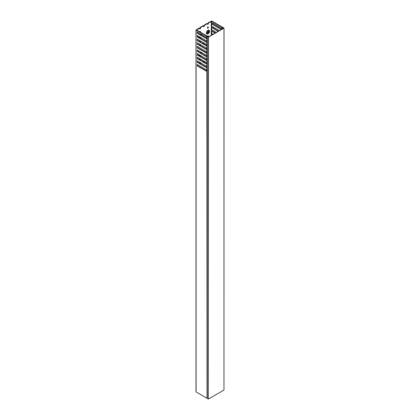 <?xml version="1.0" encoding="UTF-8"?>
<svg xmlns="http://www.w3.org/2000/svg" width="420" height="420" viewBox="0 0 420 420"><rect width="100%" height="100%" fill="white"/><g stroke="black" fill="none" stroke-linecap="round" stroke-linejoin="round"><path stroke-width="0.63" d="M208.068 36.692L207.244 36.461L207.275 398.407L208.309 399L208.309 37.102L207.275 36.509M208.467 399L223.981 390.044L223.981 28.145L208.467 37.102L208.309 399M207.931 36.551L208.388 36.971L223.745 28.103L223.204 27.794L222.852 28.04L222.537 27.221L211.759 21L208.115 22.832L208.115 23.242A0.719 0.415 -60 0 1 207.438 24.187M223.204 27.794L223.025 28.061L222.947 27.463L224.012 28.103L223.981 390.044M208.184 36.493L208.1 36.803L208.745 36.629L208.535 36.241L207.076 36.031L196.712 30.046L199.573 28.124L199.573 28.534A0.719 0.415 120 0 0 199.721 28.859A0.719 0.415 120 0 0 200.277 28.67A0.719 0.415 120 0 0 200.592 27.946L200.592 27.536L203.49 25.861L203.175 25.683L200.277 27.358L200.592 27.536M203.527 60.853A0.719 0.415 120 0 0 203.49 61.105L203.49 61.919M203.527 42.761A0.719 0.415 120 0 0 203.49 43.008L203.49 43.822M207.26 67.168L207.076 67.205A2.216 1.281 -60 0 1 207.244 67.027L206.162 65.993L197.264 60.853L197.264 62.302L206.162 67.442L207.244 67.384M207.916 33.894L208.309 33.668A1.664 0.961 -60 0 1 207.134 32.986A1.664 0.961 -60 0 1 208.309 30.954A1.664 0.961 -60 0 1 209.486 31.631A1.664 0.961 -60 0 1 208.309 33.668L207.916 33.894A2.216 1.281 -60 0 1 206.351 32.986A2.216 1.281 -60 0 1 207.916 30.271A2.216 1.281 -60 0 1 209.486 31.18L209.486 31.631M207.679 36.125A0.499 0.289 -60 0 1 208.268 36.088L208.268 36.178M207.564 27.447A0.499 0.289 -60 0 1 208.268 27.038L208.268 27.673A0.499 0.289 -60 0 1 207.564 28.077L207.564 27.447M207.8 31.925A0.719 0.415 -60 0 1 208.309 31.043A0.719 0.415 -60 0 1 208.666 31.007A0.719 0.415 -60 0 1 208.819 31.337L208.819 32.692A0.719 0.415 -60 0 1 208.504 33.416A0.719 0.415 -60 0 1 207.947 33.611A0.719 0.415 -60 0 1 207.8 33.28L207.8 31.925M199.442 54.873A1.664 0.961 120 0 0 199.327 55.897M200.209 56.401A1.664 0.961 120 0 0 200.471 56.285L200.24 56.422L200.471 56.285A1.664 0.961 120 0 0 201.033 55.797M198.524 55.43A2.216 1.281 -60 0 1 198.765 54.485M199.442 36.782A1.664 0.961 120 0 0 199.327 37.8M200.209 38.309A1.664 0.961 120 0 0 200.471 38.188L200.24 38.325L200.471 38.188A1.664 0.961 120 0 0 201.033 37.7M198.524 37.333A2.216 1.281 -60 0 1 198.765 36.388M199.852 58.732A0.499 0.289 120 0 0 199.731 59.11L199.731 59.745M199.852 40.635A0.499 0.289 120 0 0 199.731 41.018L199.731 41.648M200.083 44.389L200.083 44.389A0.719 0.415 120 0 0 199.579 45.181M200.083 62.48L200.083 62.48A0.719 0.415 120 0 0 199.579 63.278M200.434 32.198L200.434 31.563A0.499 0.289 120 0 0 199.752 31.805M204.341 62.407A0.719 0.415 120 0 0 204.509 61.871L204.509 61.42M204.341 44.31A0.719 0.415 120 0 0 204.509 43.774L204.509 43.323M200.246 34.713A2.216 1.281 -60 0 1 201.642 35.516M200.592 63.861L200.592 62.774L200.277 62.596L200.277 63.683M200.592 45.77L200.592 44.683L200.277 44.499L200.277 45.586M200.083 41.853A0.499 0.289 120 0 0 200.434 41.244L200.434 40.971M200.083 59.95A0.499 0.289 120 0 0 200.434 59.341L200.434 59.068M200.246 52.805A2.216 1.281 -60 0 1 201.642 53.613M203.49 25.861L203.49 26.271A0.719 0.415 120 0 0 203.637 26.602A0.719 0.415 120 0 0 204.194 26.407A0.719 0.415 120 0 0 204.509 25.683L204.509 25.274L207.407 23.599L207.407 24.008A0.719 0.415 -60 0 0 207.559 24.339A0.719 0.415 -60 0 0 208.11 24.145A0.719 0.415 -60 0 0 208.425 23.42L208.425 23.011L211.759 21.362L222.122 27.347L222.479 28.187L223.162 28.308L223.503 28.004L223.204 27.946M204.026 62.228A0.719 0.415 120 0 0 204.194 61.693L204.194 61.236M204.026 44.132A0.719 0.415 120 0 0 204.194 43.596L204.194 43.145M207.953 35.863A0.499 0.289 -60 0 1 207.958 35.905L207.958 36.146M207.953 26.817A0.499 0.289 -60 0 1 207.958 26.859L207.958 27.489A0.499 0.289 -60 0 1 207.564 28.119M199.962 37.532A0.719 0.415 120 0 0 200.183 37.207M200.12 32.014L200.12 31.379A0.499 0.289 120 0 0 200.12 31.343M199.768 41.675A0.499 0.289 120 0 0 200.12 41.06L200.12 40.793M199.962 55.629A0.719 0.415 120 0 0 200.183 55.304M199.768 59.766A0.499 0.289 120 0 0 200.12 59.157L200.12 58.884M208.115 31.201L208.115 32.288A0.719 0.415 -60 0 1 207.8 33.012M203.516 26.45A0.719 0.415 120 0 0 204.194 25.499L204.194 25.095L204.509 25.274M207.407 23.599L207.097 23.42L204.194 25.095M199.573 28.124L199.259 27.946L196.088 30.046L206.866 36.272L208.194 36.43M199.6 28.707A0.719 0.415 120 0 0 200.277 27.762L200.277 27.358M208.425 23.011L208.115 22.832M207.244 71.001L207.244 398.239M207.049 398.223L206.866 70.996L206.162 71.059L197.264 65.919L197.264 64.47L206.162 69.61L206.866 70.486L206.866 67.379M196.088 30.046L196.088 391.944L206.866 398.165M196.088 391.944L196.088 391.671M207.26 41.832L206.472 41.927L197.573 36.787L197.264 36.971L206.162 42.105L207.244 42.053M197.573 39.323L197.264 40.588L206.162 45.727L207.244 45.67M207.26 45.455L206.472 45.544L197.573 40.404M197.573 42.94L197.264 44.205L206.162 49.345L207.244 49.292M207.076 49.109L206.472 49.161L197.573 44.026M197.573 46.557L197.264 47.828L206.162 52.962L207.244 52.91M207.26 52.689L206.472 52.784L197.573 47.644M197.573 50.18L197.264 51.445L206.162 56.585L207.244 56.527M207.26 56.312L206.472 56.401L197.573 51.261M197.573 53.797L197.264 55.062L206.162 60.202L207.244 60.144M207.26 59.929L206.472 60.018L197.573 54.884M197.573 57.414L197.264 58.684L206.162 63.819L207.244 63.767M207.26 63.546L206.472 63.641L197.573 58.501M197.573 61.037L197.264 62.302M207.076 67.205L206.472 67.258L197.573 62.118M197.573 64.654L197.264 65.919M207.26 70.786L206.472 70.875L197.573 65.74M197.573 32.083L197.264 33.348L206.162 38.488L207.244 38.435M207.26 38.215L206.472 38.304L197.573 33.169M197.573 35.7L197.573 36.787M212.929 26.838L212.62 28.103L218.179 31.316M212.62 28.103L212.62 26.654L219.434 30.592M212.929 23.215L212.62 24.481L221.314 29.505M212.62 24.481L212.62 23.037L221.519 28.171L222.217 29.122M212.62 34.524L212.62 33.894L213.166 34.209M212.929 30.455L212.62 31.721L215.045 33.122M212.62 31.721L212.62 30.271L216.3 32.398M215.36 32.944L212.929 31.542M212.929 34.073L212.929 34.346M221.629 29.321L212.929 24.302M218.495 31.133L212.929 27.919M207.049 38.414L207.049 41.654L206.162 40.661L197.264 35.522L197.264 36.971M207.049 36.325L206.981 38.026L206.162 37.039L197.264 31.904L197.264 33.348M207.049 60.128L207.049 63.368L206.162 62.375L197.264 57.236L197.264 58.684M207.049 56.511L207.049 59.75L206.162 58.753L197.264 53.618L197.264 55.062M207.049 52.889L207.049 56.128L206.162 55.136L197.264 49.996L197.264 51.445M207.049 49.271L207.049 52.511L206.162 51.518L197.264 46.379L197.264 47.828M207.049 45.654L207.049 48.893L206.162 47.896L197.264 42.761L197.264 44.205M207.049 42.032L207.049 45.271L206.162 44.279L197.264 39.139L197.264 40.588M207.049 67.368L207.244 70.623M207.244 38.252L206.981 38.404M206.472 38.304L206.162 38.488M207.244 70.823L206.981 70.975M206.472 70.875L206.162 71.059M207.244 67.205L206.981 67.358M206.472 67.258L206.162 67.442M207.244 63.583L206.981 63.735M206.472 63.641L206.162 63.819M207.244 59.965L206.981 60.118M206.472 60.018L206.162 60.202M207.244 56.348L206.981 56.501M206.472 56.401L206.162 56.585M207.244 52.726L206.981 52.878M206.472 52.784L206.162 52.962M207.244 49.109L206.981 49.261M206.472 49.161L206.162 49.345M207.244 45.491L206.981 45.644M206.472 45.544L206.162 45.727M207.244 41.869L206.981 42.021M206.472 41.927L206.162 42.105M199.962 37.081L199.962 37.805A0.719 0.415 120 0 0 200.114 38.136A0.719 0.415 120 0 0 200.886 37.616M199.962 55.178L199.962 55.902A0.719 0.415 120 0 0 200.114 56.227A0.719 0.415 120 0 0 200.886 55.708M196.712 29.778L196.712 30.046M211.286 35.296L211.286 21.362M222.122 28.922L222.122 27.347M211.759 21.362L211.759 35.023M206.866 41.538L206.866 38.425M206.866 37.916L206.866 36.272M206.866 66.869L206.866 63.756M206.866 63.252L206.866 60.139M206.866 59.63L206.866 56.522M206.866 56.012L206.866 52.899M206.866 52.395L206.866 49.282M206.866 48.773L206.866 45.665M206.866 45.155L206.866 42.042M207.049 63.746L207.049 66.985M222.217 27.452L222.217 28.985M222.385 28.886L222.385 28.082M222.479 28.187L222.479 28.833M222.689 28.712L222.689 28.308M200.12 31.379L200.434 31.563M200.277 27.762L200.592 27.946M200.12 41.06L200.434 41.244M200.12 59.157L200.434 59.341M208.115 32.288L208.819 32.692M208.309 31.043L208.819 31.337M207.958 27.489L208.268 27.673M207.958 26.859L208.268 27.038M208.115 23.242L208.425 23.42M207.958 35.905L208.268 36.088M204.194 43.596L204.509 43.774M204.194 25.499L204.509 25.683M204.194 61.693L204.509 61.871M207.244 36.461L207.244 398.36M195.988 29.909L195.988 391.808"/></g></svg>
